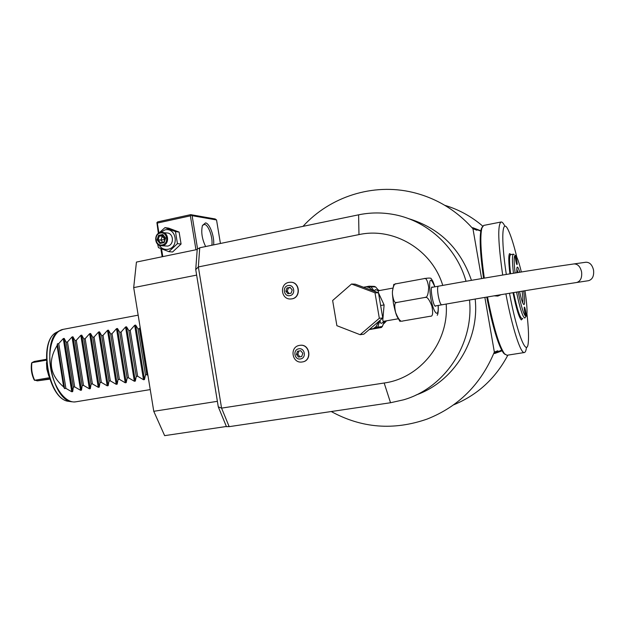 <?xml version="1.0" encoding="UTF-8"?>
<svg xmlns="http://www.w3.org/2000/svg" width="625" height="625" viewBox="0 0 625 625"><rect width="100%" height="100%" fill="white"/><g stroke="black" fill="none" stroke-linecap="round" stroke-linejoin="round"><path stroke-width="0.94" d="M190.703 214.648L191.141 215.125L190.383 215.852L157.312 223.07L156.914 222.602L157.68 221.875L190.703 214.648L215.195 218.969L216.539 219.953L220.422 243.477M197.219 249.5L136.438 262.078L133.695 287.609L196.641 275.102L195.734 269.617L197.242 249.102L199.727 247.945M442.742 285.398C432.047 249.531 393.539 226.914 358.969 234.609L198.352 266.938L199.734 247.766L358.609 214.82C369.555 212.57 380.602 212.352 391.75 214.164C425.836 219.484 456.227 246.398 466.031 281.273M469.523 300.016C474.039 344.422 444.258 388.305 403.477 399.844L390.539 402.742L384.172 383.008C420.086 378.25 449.133 342.141 446.188 304.055M416.031 395.008C453.547 381.883 479.711 340.406 475.18 299.047M471.453 280.328C460.453 248.484 439.375 227.883 408.211 218.523M229.148 426.578L226.461 426.664L218.289 406.859L196.641 275.102M226.383 426.484L164.641 435.648L153.766 411.305L133.695 287.609M228.586 426.656L228.719 425.516L229.18 426.656L390.539 402.742M228.719 425.516L221.57 408.125L384.172 383.008M195.734 269.617L198.352 266.938L221.57 408.125L218.289 406.859M199.195 248.055L199.648 248.945M217.383 401.32L153.766 411.305M453.602 404.852C477.43 395.062 495.516 378.492 507.867 355.125M482.766 226.133C471.469 216.469 458.812 209.531 444.797 205.32M480.828 230.773L472.766 227.695L474.156 229.203L472.953 228.75C456.359 210.219 436.32 198.102 412.836 192.391C372.906 182.734 329.914 196.773 303 226.352M331.234 411.531C361.695 428.203 393.672 430.711 427.156 419.062C458.508 406.656 480.906 384.312 494.344 352.031L484.867 297.398M502.031 350.82L494.602 353.539L495.414 351.656L494.344 352.031M501.648 350.117L496.227 352.484L495.414 351.656M481.602 278.586L472.953 228.75M474.156 229.203L474.047 228.547L474.742 228.688L476.633 229.531L476.914 230.242L474.836 229.461L474.891 228.867M476.633 229.531L480.773 231.102M496.234 352.523L497.852 350.789L497.813 351.5M497.852 350.789L496.008 351.445L496.281 352.047M495.531 352.32L494.602 353.539M474.047 228.547L472.766 227.695M476.914 230.242L474.758 228.703M486.734 297.086C492.641 326.836 498.242 345.508 503.531 353.094L505.094 354.445M482.375 226.797L481.297 228.836C479.266 236.5 480.023 252.977 483.562 278.25M487.492 296.953C493.484 327.164 499.156 346.102 504.5 353.781L506.961 355.266L509.234 354.906M501.188 294.656L497.805 296.062L494.125 295.836M505.891 293.867C512.203 327.844 520.789 354.203 524.422 352.523C525.422 352.266 526.102 350.5 526.469 347.234M509.25 354.906L524.305 352.539M504.836 226.086C503.344 223.148 502.086 221.789 501.062 222C497.539 224.734 498.078 242.406 502.688 275.031M498.695 222.469L483.719 225.414L481.961 227.859C479.914 235.641 480.695 252.391 484.312 278.125M489.148 224.344L488.234 224.523M516.875 257.336C513.75 244.547 510.859 235.43 508.203 229.969C502.133 217.031 500.719 237.883 506.313 274.43M509.508 293.266C517.078 334.047 527.125 358.656 528.297 342.281C528.859 336.195 528.414 326.734 526.953 313.906M509.922 273.836C508.578 262.609 508.43 255.883 509.484 253.664L511.367 254.547M522.75 318.414L521.344 319.938C519.008 317.484 516.227 308.398 512.992 292.688M510.094 254.141L509.422 253.773M510.687 254.672L510.641 254.68C509.227 255.523 509.203 261.875 510.578 273.734M513.633 292.586C517.078 309.086 519.883 317.734 522.047 318.531M514.156 254.477L513.453 254.156C512.07 254.992 512.078 261.359 513.469 273.258M516.531 292.109C519.977 308.609 522.75 317.258 524.867 318.062L525.531 317.141M521.336 271.984C519.273 263.336 517.492 257.945 515.984 255.805L515.352 255.289C513.852 255.344 513.766 261.25 515.102 272.992M518.156 291.836C521.422 307.469 524.055 315.664 526.039 316.43L526.672 315.547C527.477 311.734 526.906 303.453 524.969 290.719M516.789 272.719L516.93 267.633L517.414 267.086C518.008 267.281 518.797 269 519.773 272.234M523.656 290.938C524.805 299.398 524.914 303.953 523.977 304.602L523.484 304.258C522.383 302.648 521.086 298.43 519.594 291.602M516.977 264.586C516.344 264.656 514.734 255.625 515.391 255.703L515.43 255.703C516.07 255.687 517.664 264.648 517.008 264.586L516.977 264.586M525.969 316.016C525.359 316.344 523.727 307.031 524.406 307.109L524.414 307.109C525.023 306.836 526.641 316.078 525.969 316.016L525.969 316.016M516.727 269.148L518.133 272.5M522.102 291.188C522.906 297.117 523.117 301.008 522.727 302.859M497.336 295.469L496.805 295.391M499.359 294.961L496.117 295.5M71.773 391.758L63.273 338.586L58.742 343.562L65.898 388.383L71.773 391.758L72.695 391.602L73.359 387.117L74.68 386.898L80.555 390.289L72.016 336.953L72.945 336.781L74.977 340.562L82.188 385.625L81.484 390.133L80.555 390.289M147.945 375.422L146.859 374.68L145.477 374.914L144.484 379.562L143.508 379.727L137.641 376.242L136.273 376.469L135.32 381.094L134.352 381.258L128.484 377.789L127.125 378.023L126.211 382.625L125.25 382.789L119.383 379.328L118.031 379.562L117.164 384.148L116.203 384.305L110.336 380.859L108.984 381.086L108.164 385.656L107.211 385.812L101.344 382.383L100 382.609L99.219 387.156L98.273 387.312L92.398 383.898L91.07 384.125L90.328 388.648L89.383 388.805L83.516 385.398L82.188 385.625M74.977 340.562L76.289 340.32L80.812 335.32L81.75 335.141L83.82 338.922L85.148 338.68L89.656 333.672L90.594 333.492L92.719 337.281L94.055 337.031L98.555 332.016L99.5 331.836L101.672 335.625L103.008 335.375L107.508 330.344L108.461 330.172L110.672 333.961L112.023 333.711L116.508 328.672L117.469 328.492L119.734 332.289L121.094 332.039L125.57 326.984L126.531 326.805L128.844 330.602L130.211 330.352L134.68 325.281L135.656 325.102L138.016 328.906L139.391 328.656L140.188 327.617M63.273 338.586L64.203 338.414L66.18 342.188L67.492 341.945L72.016 336.953M58.742 343.562L57.438 343.805L64.586 388.609L63.648 386.945C49.82 374.953 47.625 361.18 57.055 345.617L57.438 343.805M65.898 388.383L64.586 388.609M48.859 376.211L46.852 369.055L46.484 362.672M46.336 359.297L34.281 361.469L31.867 362.672L46.359 360.188M31.867 362.672L31.562 363.336C30.758 369.07 31.633 374.609 34.195 379.938L37.359 380.859L49.773 379.148M31.898 362.789C31.102 368.82 32.031 374.656 34.672 380.273L34.688 380.414M34.672 380.273L49.312 377.727M37.359 380.859L49.633 378.742M66.18 342.188L73.359 387.117M57.055 345.617L63.648 386.945M67.492 341.945L74.68 386.898M76.289 340.32L83.516 385.398M83.82 338.922L91.07 384.125M85.148 338.68L92.398 383.898M92.719 337.281L100 382.609M94.055 337.031L101.344 382.383M101.672 335.625L108.984 381.086M103.008 335.375L110.336 380.859M110.672 333.961L118.031 379.562M112.023 333.711L119.383 379.328M119.734 332.289L127.125 378.023M121.094 332.039L128.484 377.789M128.844 330.602L136.273 376.469M130.211 330.352L137.641 376.242M138.016 328.906L145.477 374.914M139.391 328.656L146.859 374.68M384.359 323.211L386.562 320.805M302.594 361.906C312.531 360.586 309.914 343.602 300.047 345.305L299.875 345.336M290.555 298.992L291.969 298.867C301.133 297.625 300.047 282.031 290.812 282.234M370.688 329.359L375.703 328.484M383.164 324.352L386.312 320.844M379.539 290.531L378.078 289.812M378.492 292.883L384.102 304.945L382.977 318.078C382.625 320.43 382.883 321.5 383.75 321.289L398.164 318.797M393.734 284.523L396.289 283.75C394.5 283.367 393.211 285.953 392.422 291.5L392.43 294.086C393.375 300.844 394.898 303.625 397.008 302.43C394.594 302.047 394.133 305.406 395.609 312.5C398.391 319.328 400.734 322.164 402.656 321.008L430.297 316.242C432.719 316.664 433.258 313.289 431.898 306.133C429.195 299.172 426.844 296.289 424.852 297.461C427.109 297.859 428.375 294.453 428.656 287.25C427.586 280.328 425.984 277.477 423.844 278.68C427.234 278.055 429.602 277.922 430.945 278.289C432.688 281.086 432.578 279.914 434.883 286.82M402.656 321.008L430.297 316.242M397.008 302.43L424.852 297.461M396.289 283.75L423.844 278.68M435.945 305.844L435.492 306.242C433.219 306.867 429.711 287 432.094 287.008L432.625 287.227M593.547 270.117C594.133 275.977 592.461 279.5 588.539 280.688L576.641 282.508C580.531 281.32 582.18 277.781 581.586 271.891C580.281 266.562 577.75 263.906 573.977 263.93L585.898 262.234C589.695 262.203 592.25 264.828 593.547 270.117M392.695 288.125L378.266 290.766L378.453 292.82M379.219 294.25L378.75 294.43L379.219 294.25M382.594 317.023L383.094 317.047L382.602 317.047M382.766 318.008L363.773 334.211L360.117 334.695L336.883 325.688L332.641 300.516L351.539 284.023L355.297 284.18L378.477 292.828L382.766 318.008L379.328 318.281L360.117 334.695M351.539 284.023L374.992 292.789L378.477 292.828M374.992 292.789L379.328 318.281M371.375 329.242L381.406 327.5L373.336 328.602L375.961 326.703L379.062 321.156M371.109 329.289L369.148 329.617M369.602 329.234L373.336 328.602M384.461 321.172L382.32 326.477L377.5 327.18L375.961 326.703L375.406 328.242M377.5 327.18L376.242 328.102M377.844 326.984L379.812 320.523M380.055 320.312C380.133 323.922 381.391 324.242 383.828 321.281M381.406 327.5L382.32 326.477M373.18 290.852L369.32 287.617L366.227 286.742L369.125 286.219L371.016 286.805L374.422 291.312M366.227 286.742L363.492 287.234M371.016 286.805L375.602 286.953L374.414 286.398L369.125 286.219M368.297 286.359L369.32 287.617L370.625 286.703M378.086 290.789C375.492 289.109 374.477 289.367 375.039 291.547M375.602 286.953L378.82 290.664L375.625 286.953M298.766 348.82C304.898 347.531 306.68 358.164 300.461 358.945C294.344 360.211 292.57 349.625 298.766 348.82M296.422 354.422L298.508 357.07L301.703 356.539L302.812 353.344L300.727 350.695L297.531 351.234L296.422 354.422L297.812 354.188L298.914 351.016L300.734 350.711M298.508 357.07L299.891 356.828L297.812 354.188M301.703 356.523L299.891 356.828M297.531 351.234L298.914 351.016M288.188 285.555C294.281 284.141 296.055 294.734 289.875 295.633C283.781 297.016 282.023 286.469 288.188 285.555M285.852 291.188L287.922 293.797L291.102 293.203L292.211 289.992L290.133 287.383L286.953 287.984L285.852 291.188L287.281 291.211L288.375 288.016L290.336 287.648M289.156 293.57L287.281 291.211M286.953 287.984L288.375 288.016M156.914 222.602L158.359 233.43M160.836 248.617L162.164 256.758M190.383 215.852L195.961 249.766M157.312 223.07L158.945 233.055L164.969 227.617L168.672 228.141L179.109 232.078L181.07 244.039L172.578 251.992L168.898 251.656L158.445 247.633L157.641 244.125M161.531 248.891L162.797 256.625M191.141 215.125L192.109 215.688L197.578 248.922M192.109 215.688L216.539 219.953M205.641 246.547C201.992 238.969 200.93 231.953 202.445 225.5L205.492 222.922C209.664 223.242 214.594 236.641 213.633 244.891M202.5 225.367L204.531 224.437C208.523 224.703 213.141 237.953 211.844 245.258M160.414 232.477L164.938 229.906C176.219 226.969 179.57 247.367 168.102 249.273C164.305 249.867 161.289 248.477 159.047 245.109M161.242 245.703L167.586 246.094C174.328 245.039 173.844 233.156 167.047 232.969L160.562 232.445C153.703 233.562 154.328 245.656 161.242 245.703L162.711 245.594C169.508 244.523 169.023 232.523 162.164 232.336M164.969 227.617L175.469 231.586L177.445 243.641L168.898 251.656M175.469 231.586L179.109 232.078M177.445 243.641L181.07 244.039M162.312 244.906C155.438 246.648 153.414 234.266 160.375 233.062C167.258 231.281 169.297 243.734 162.312 244.906M159.883 243.477L164.133 242.578L165.602 238.078L162.805 234.484L158.562 235.398L157.102 239.883L159.883 243.477L160.375 242.766L163.891 242.023L160.375 242.766M164.133 242.578L165.188 238.266L162.766 235.203L165.148 238.211M157.102 239.883L158.102 239.773L160.414 242.758M158.562 235.398L159.32 236.031L158.102 239.773L160.945 240.094L164.719 239.492M162.805 234.484L162.766 235.203M165.602 238.078L163.875 242.07M162.641 242.281L160.945 240.094L162.156 236.375L164.844 239.117M163.461 236.094L159.32 236.031L162.828 235.281M358.969 234.609L358.609 214.82M63.211 329.352L62.969 329.398C53.18 331.141 47.25 349.555 50.828 369.141C54.266 388.758 66.18 403.781 75.922 401.797L74.172 401.953M61.523 329.812L59.344 330.828C40.719 339.656 51.594 400.398 72.039 401.797L68.625 401.32C48.672 399.945 38.141 341.062 56.297 332.438L57.469 331.82M69.414 401.43L68.625 401.32C48.062 399.555 37.695 341.633 56.297 332.438L62.969 329.398L138.172 315.164M72.695 391.602L64.203 338.414M81.484 390.133L72.945 336.781M89.383 388.805L80.812 335.32M90.328 388.648L81.75 335.141M98.273 387.312L89.656 333.672M99.219 387.156L90.594 333.492M107.211 385.812L98.555 332.016M108.164 385.656L99.5 331.836M116.203 384.305L107.508 330.344M117.164 384.148L108.461 330.172M125.25 382.789L116.508 328.672M126.211 382.625L117.469 328.492M134.352 381.258L125.57 326.984M135.32 381.094L126.531 326.805M143.508 379.727L134.68 325.281M144.484 379.562L135.656 325.102M434.797 286.836C429.984 275.531 428.547 278.797 430.484 296.625C433.203 313.25 439.062 319.594 438.125 305.461M431.703 287.398L438.305 286.203C437.391 286.922 437.359 290.023 438.203 295.516C439.328 301.367 440.484 304.477 441.656 304.844C488.555 296.617 540.461 288.031 576.641 282.508M380.633 305.484L384.102 304.945M371.242 327.828L377.625 322.391M300.047 345.305L299.859 345.336C309.789 343.625 312.336 360.734 302.336 361.953M290.078 298.992L291.781 298.867C301.07 297.602 299.766 281.758 290.414 282.227L289.016 282.359M504.5 353.781L503.531 353.094M501.062 222L497.555 222.695M513.453 254.156L510.641 254.68M481.961 227.859L481.297 228.836M150.25 389.594L75.922 401.797M392.43 294.086L393.398 303.188C394.781 309.961 396.016 314.445 397.109 316.625L400.07 321.508M393.812 284.359L392.422 291.5M438.203 305.453C438.422 310.688 438.109 313.969 437.266 315.281M435.023 306.008L441.633 304.852M438.305 286.203C485.367 277.672 537.477 269.125 573.977 263.93M382.352 326.492L384.5 321.164M299.539 345.383C289.156 346.852 292.008 363.953 302.312 361.953M290.859 298.992L290.672 298.992C280.93 299.641 279.297 283.859 288.906 282.375L290.414 282.227"/></g></svg>

